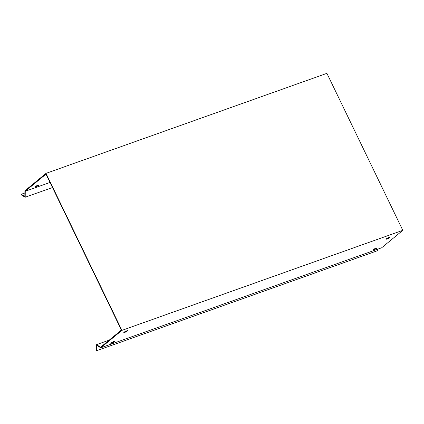 <?xml version="1.0" encoding="UTF-8"?>
<svg xmlns="http://www.w3.org/2000/svg" width="424" height="424" viewBox="0 0 424 424"><rect width="100%" height="100%" fill="white"/><g stroke="black" fill="none" stroke-linecap="round" stroke-linejoin="round"><path stroke-width="0.64" d="M377.704 249.19L377.689 250.626L96.794 350.664L96.836 345.422L100.79 347.807L381.685 247.77L402.8 230.333L121.9 330.37L46.004 173.374L326.904 73.336L402.8 230.333M100.79 347.807L121.9 330.37M386.942 239.035A2.078 0.339 -25.8 0 1 385.983 239.184A2.078 0.339 -25.8 0 1 387.706 237.975A2.078 0.339 -25.8 0 1 389.725 237.371A2.078 0.339 -25.8 0 1 388.866 238.118A2.078 0.339 -25.8 0 1 386.942 239.035M124.767 332.4A2.078 0.339 -25.8 0 1 123.813 332.549A2.078 0.339 -25.8 0 1 125.536 331.34A2.078 0.339 -25.8 0 1 127.555 330.741A2.078 0.339 -25.8 0 1 126.697 331.489A2.078 0.339 -25.8 0 1 124.767 332.4M373.878 249.821A2.078 0.339 -25.8 0 1 372.924 249.969A2.078 0.339 -25.8 0 1 374.646 248.761A2.078 0.339 -25.8 0 1 376.666 248.162A2.078 0.339 -25.8 0 1 375.807 248.909A2.078 0.339 -25.8 0 1 373.878 249.821M111.708 343.186A2.078 0.339 -25.8 0 1 110.754 343.334A2.078 0.339 -25.8 0 1 112.477 342.126A2.078 0.339 -25.8 0 1 114.491 341.527A2.078 0.339 -25.8 0 1 113.637 342.274A2.078 0.339 -25.8 0 1 111.708 343.186M50.021 182.431L25.255 191.251L45.999 174.116L121.386 330.058L100.642 347.192L96.476 344.675L109.153 340.159M111.554 342.624A2.078 0.339 154.2 0 0 113.436 341.712M373.724 249.254A2.078 0.339 154.2 0 0 375.606 248.347M124.614 331.833A2.078 0.339 154.2 0 0 126.495 330.927M386.789 238.468A2.078 0.339 154.2 0 0 388.67 237.562M52.486 187.53L25.207 197.245L25.255 191.251M46.004 173.374L24.894 190.811L24.846 196.503L21.205 194.303L21.2 194.828L25.207 197.245M21.205 194.303L24.873 192.994M37.895 185.209A2.078 0.339 -25.8 0 1 38.854 185.06A2.078 0.339 -25.8 0 1 37.132 186.269A2.078 0.339 -25.8 0 1 35.113 186.867A2.078 0.339 -25.8 0 1 35.971 186.12A2.078 0.339 -25.8 0 1 37.895 185.209M35.913 186.152A2.078 0.339 154.2 0 0 37.794 185.246M96.476 344.675L96.428 350.441L96.794 350.664"/></g></svg>
